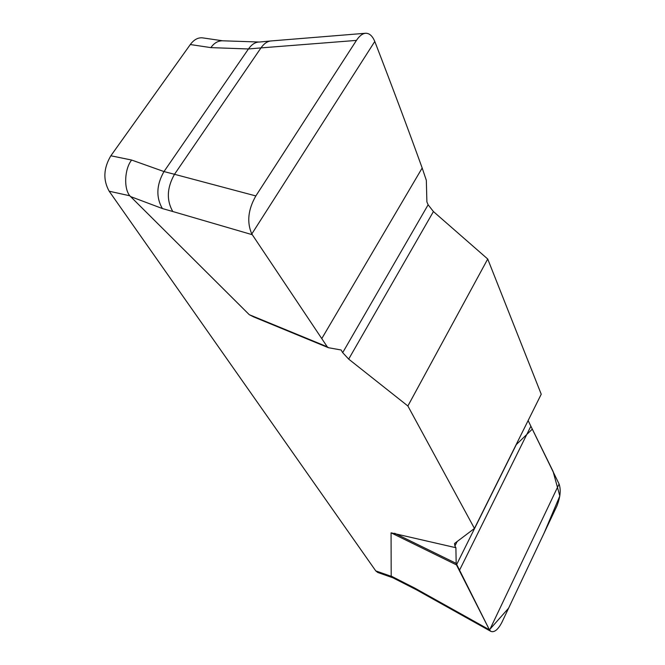 <?xml version="1.0" encoding="UTF-8"?>
<svg xmlns="http://www.w3.org/2000/svg" width="665" height="665" viewBox="0 0 665 665"><rect width="100%" height="100%" fill="white"/><g stroke="black" fill="none" stroke-linecap="round" stroke-linejoin="round"><path stroke-width="1" d="M252.268 234.712L172.792 211.52C166.35 200.14 166.923 187.73 174.504 174.297L255.85 195.934C248.045 209.6 246.69 222.285 251.794 233.972L327.255 346.798L328.56 347.728L341.145 349.99L342.691 352.658L348.684 359.117L407.878 405.991L474.453 528.451L454.536 543.496L454.902 546.007L455.899 547.719L456.165 563.38L489.407 629.78L490.828 631.359C494.319 632.689 497.994 629.722 501.851 622.448L556.829 506.165C560.346 497.196 561.094 489.806 559.082 483.995L528.126 420.579M253.855 316.989L249.284 314.695L129.8 195.784L109.176 191.212L375.767 570.903L377.728 572.465L392.907 577.794M375.767 570.903L391.195 576.314L391.07 532.823L455.899 547.719M321.769 338.601L422.175 167.996L426.332 180.323L426.888 201.886L428.127 204.778L433.422 211.561L487.728 259.018L541.235 394.22L474.453 528.451M222.659 40.798L202.692 37.88C198.128 37.356 194.005 39.568 190.306 44.538L110.856 155.776C103.491 168.195 102.934 180.007 109.176 191.212M110.856 155.776L131.645 160.049C124.638 168.561 123.54 188.303 129.8 195.784M259.375 42.028L222.11 40.781C217.646 40.964 213.914 43.242 210.888 47.622L190.306 44.538M391.195 576.314L392.691 577.686L416.93 590.046M131.645 160.049L163.989 171.562L248.444 48.969L210.888 47.622M394.644 533.264L456.165 563.38M424.187 593.355L415.276 588.359L416.938 590.055L425.716 594.984L424.187 593.355L489.407 629.78M422.175 167.996C408.501 130.107 392.816 88.212 375.118 42.302L374.777 41.471C372.417 35.843 369.324 33.109 365.501 33.275C362.375 33.616 359.349 35.993 356.44 40.407L260.971 47.897C263.947 43.666 267.255 41.346 270.904 40.956L365.501 33.267M172.792 211.52L162.368 208.536L130.44 196.532M356.44 40.407L255.85 195.934M162.368 208.536C155.884 197.214 156.425 184.887 163.989 171.562L174.504 174.297L260.971 47.897L248.444 48.969C251.752 44.322 255.435 42.003 259.483 42.028L270.904 40.956M407.878 405.991L487.728 259.018M456.464 564.884L516.314 444.577L532.324 429.116L553.072 471.377L559.822 495.974L544.086 533.114L508.6 608.176L489.423 629.822L456.464 564.884L391.07 532.823M391.078 576.031L415.276 588.359M249.284 314.695L327.255 346.798M457.271 541.293L454.902 546.007M530.878 426.207L459.349 570.562M559.082 483.995L489.581 630.096M342.691 352.658L428.127 204.778M348.684 359.117L433.422 211.561M251.794 233.972L374.777 41.471M425.708 594.976L490.828 631.359M328.202 347.62L253.814 316.972"/></g></svg>
